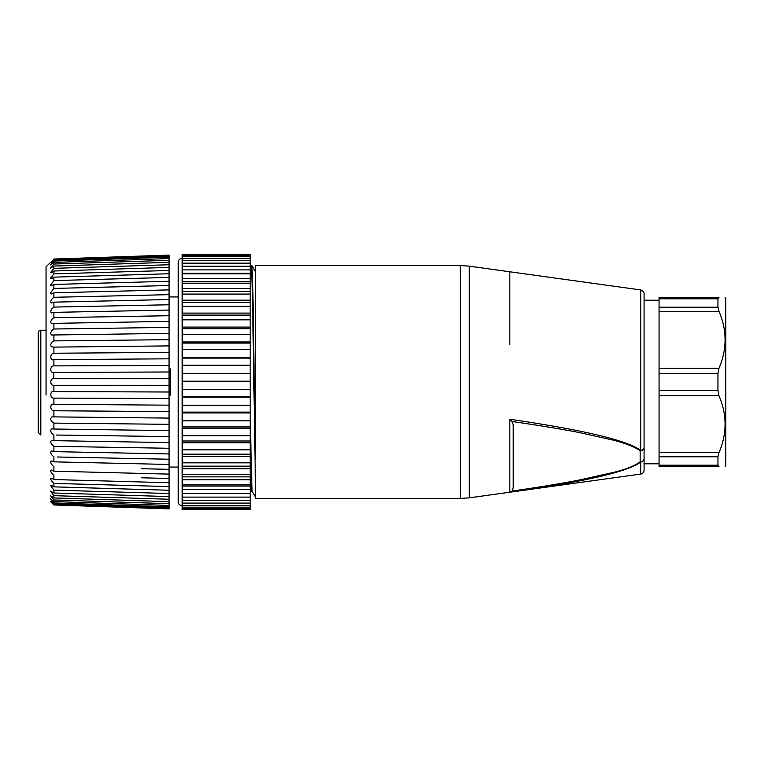 <?xml version="1.0" encoding="UTF-8"?>
<svg xmlns="http://www.w3.org/2000/svg" width="764" height="764" viewBox="0 0 764 764"><rect width="100%" height="100%" fill="white"/><g stroke="black" fill="none" stroke-linecap="round" stroke-linejoin="round"><path stroke-width="1.15" d="M40.53 330.249L46.05 330.249L46.05 266.846L46.05 395.083M46.05 330.249L46.05 336.571M46.05 266.846L50.51 262.377M53.9 504.966L169.064 508.891L53.9 504.966L50.51 501.623L53.9 504.632C49.765 500.334 49.765 500.105 53.9 503.954L53.9 502.96C49.765 498.5 49.765 498.042 53.9 501.595L53.9 499.962L50.529 495.702L53.9 497.937L53.9 495.664L50.529 491.185L53.9 493L53.9 490.125L50.529 485.484L51.828 485.426L53.9 486.859L53.9 483.402L51.369 480.718L50.529 478.636L51.828 478.312L53.9 479.553L53.9 475.571L51.369 472.954L50.529 470.739L51.408 470.08L53.9 471.187L53.9 466.708L51.369 464.197L50.529 461.867L51.666 460.988L53.9 461.848L53.9 456.92L51.369 454.542L50.529 452.116L51.828 450.989L53.9 451.629L53.9 446.319L51.369 444.094L50.529 441.602L51.828 440.226L53.9 440.647L53.9 435.002L51.369 432.959L50.529 430.438L51.828 428.833L53.9 429.024L53.9 423.113L51.369 421.27L50.529 418.739L51.828 416.924L53.9 416.886L53.9 410.765C49.775 410.717 49.755 402.714 53.9 404.366L53.9 398.111C49.775 398.493 49.755 390.366 53.9 391.598L53.9 385.276C49.775 386.097 49.755 377.913 53.9 378.724L53.595 372.412M169.064 508.537L53.9 504.632C49.765 500.334 49.765 500.105 53.9 503.954L169.064 507.859L169.064 508.891M50.586 498.94L53.9 501.595L169.064 505.443L169.064 507.859M53.241 404.299L169.064 405.178L169.064 398.522L53.9 398.111M53.595 391.588L169.064 392.008L169.064 385.276L53.9 385.276M53.9 378.724L169.064 378.724L169.064 371.992L53.9 372.402C49.775 373.644 49.755 365.517 53.9 365.889L53.9 359.634L53.241 359.701M53.9 365.889L169.064 365.478L169.064 358.813L53.9 359.634C49.775 361.286 49.755 353.293 53.9 353.235L53.9 347.114L51.369 346.827L50.529 344.803L51.828 342.196L53.9 340.887L53.9 334.976L51.369 334.976L50.529 333.123L51.828 330.478L53.9 328.998L53.9 323.353L51.369 323.64L50.529 321.978L51.828 319.323L53.9 317.681L53.9 312.371L51.369 312.934L50.529 311.483L51.828 308.857L53.9 307.08L53.9 302.152L51.369 303.002L50.529 301.77L51.828 299.192L53.9 297.291L53.9 292.813L51.408 293.92L50.529 292.937L53.9 288.429L53.9 284.447L51.369 285.812L50.529 285.077L53.9 280.598L53.9 277.141L51.369 278.755L50.529 278.277L53.9 273.875L53.9 271L51.369 272.834L50.519 272.614L53.9 268.336L53.9 266.063L50.519 268.154L53.9 264.038L53.9 262.405L50.519 264.936L53.9 261.04L53.9 260.046C49.765 263.895 49.765 263.675 53.9 259.368L169.064 255.109L169.064 358.879M169.064 256.141L53.9 260.046C49.765 263.895 49.765 263.675 53.9 259.368L169.064 255.462M169.064 506.799L53.9 502.96M53.9 497.937L169.064 501.671L169.064 505.443M169.064 503.696L53.9 499.962M53.9 493L169.064 496.59L169.064 501.671M169.064 499.255L53.9 495.664L169.064 499.255M53.9 486.859L169.064 490.259L169.064 496.59M169.064 493.525L53.9 490.125L169.064 493.525M53.9 479.553L169.064 482.733L169.064 490.259M169.064 486.582L53.9 483.402L169.064 486.582M53.9 471.187L169.064 474.11L169.064 482.733M169.064 478.484L141.579 477.796M53.9 461.848L169.064 464.474L169.064 474.11M169.064 469.335L141.579 468.714M53.9 451.629L169.064 453.94L169.064 464.474M169.064 459.231L57.376 456.996M53.9 440.647L169.064 442.614L169.064 453.94M169.064 448.277L53.9 446.319M53.9 429.024L169.064 430.619L169.064 442.614M169.064 436.597L56.269 435.031M53.9 416.886L169.064 418.099L169.064 430.619M169.064 424.326L53.9 423.113M169.064 405.121L169.064 418.099M169.064 411.586L53.9 410.765M169.064 391.999L169.064 398.522M169.064 378.724L169.064 385.276M169.064 365.478L169.064 372.001M53.9 353.235L169.064 352.414M169.064 345.901L53.9 347.114M53.9 340.887L169.064 339.674M169.064 333.381L53.9 334.976M53.9 328.998L169.064 327.403M169.064 321.386L53.9 323.353M53.9 317.681L169.064 315.723M169.064 310.06L53.9 312.371M53.9 307.08L169.064 304.769M169.064 299.526L53.9 302.152M53.9 297.291L169.064 294.665M169.064 289.89L53.9 292.813M53.9 288.429L169.064 285.516M169.064 281.267L53.9 284.447M53.9 280.598L169.064 277.418M169.064 273.741L53.9 277.141M53.9 273.875L169.064 270.475M169.064 267.41L53.9 271M53.9 268.336L169.064 264.745M169.064 262.329L53.9 266.063M53.9 264.038L169.064 260.304M169.064 258.557L53.9 262.405M53.9 261.04L169.064 257.201M169.064 255.109L53.9 259.034M60.05 457.044L64.825 457.139M67.433 457.197L70.479 457.254M72.981 457.302L78.062 457.407M80.487 457.455L83.591 457.521M85.921 457.569L91.308 457.674M93.552 457.722L96.703 457.779M98.862 457.827L104.544 457.942M106.616 457.98L109.815 458.047M111.792 458.085L117.78 458.199M119.671 458.238L131.026 458.467M132.42 458.495L141.579 458.677M55.008 446.338L56.727 446.367M68.082 446.558L69.82 446.587M81.165 446.778L82.923 446.806M94.23 447.007L96.016 447.036M107.304 447.226L109.109 447.255M120.387 447.446L125.487 447.532M68.55 435.203L69.362 435.213M81.624 435.384L82.455 435.404M91.537 435.528L95.548 435.585M107.781 435.747L108.641 435.767M120.865 435.929L124.904 435.986M169.064 282.584L169.064 481.416M178.222 392.543L178.222 467.062L169.064 467.062M170.372 395.083L170.372 368.916L169.064 368.916L170.372 368.916L170.372 395.083L169.064 395.083M182.147 505.663C179.76 505.434 178.451 504.125 178.222 501.738L178.222 262.262C178.451 259.875 179.76 258.566 182.147 258.337M250.191 358.096L250.191 264.191M182.147 266.216L250.191 266.216L250.191 254.412L182.147 254.412L182.147 294.073L250.191 294.073L250.191 288.553L182.147 288.553M250.191 365.851L250.191 358.106L182.147 358.106L182.147 365.211L250.191 365.211L250.191 381.341M250.191 389.373L250.191 381.198L182.147 381.198L182.147 389.373L250.191 389.373M182.147 389.373L182.147 405.283L250.191 405.283L250.191 389.029M182.147 405.283L182.147 493.611L250.191 493.611L250.191 404.442M182.147 493.611L182.147 509.588L250.191 509.588L250.191 493.62M250.191 273.283L182.147 273.283M250.191 281.524L182.147 281.524M250.191 291.351L182.147 291.351M182.147 294.073L182.147 302.592L250.191 302.611M182.147 302.611L182.147 315.102L250.191 315.112M182.147 315.121L182.147 328.663L250.191 328.682M182.147 328.682L182.147 343.074L250.191 343.084M182.147 365.211L182.147 373.5L250.191 373.5M182.147 396.85L250.191 396.85M182.147 412.121L250.191 412.121M182.147 426.914L250.191 426.914M182.147 441L250.191 441M182.147 454.16L250.191 454.16M182.147 466.174L250.191 466.174M182.147 476.86L250.191 476.86M182.147 486.057L250.191 486.057M250.191 254.613L182.147 254.613M250.191 255.338L182.147 255.338M250.191 256.523L182.147 256.523M250.191 258.261L182.147 258.261M250.191 260.409L182.147 260.409M250.191 263.141L182.147 263.141M250.191 269.893L182.147 269.893M250.191 273.846L182.147 273.846M250.191 278.402L182.147 278.402M250.191 283.186L182.147 283.186M182.147 300.185L250.191 300.185M182.147 306.354L250.191 306.354M182.147 313.097L250.191 313.097M182.147 319.829L250.191 319.829M182.147 327.097L250.191 327.097M182.147 334.288L250.191 334.288M182.147 341.966L250.191 341.966M182.147 343.084L182.147 349.492L250.191 349.492M182.147 349.492L182.147 357.466L250.191 357.466M182.147 357.466L182.147 358.096M182.147 373.357L250.191 373.357M182.147 397.194L250.191 397.194M182.147 412.952L250.191 412.952M182.147 420.821L250.191 420.821M182.147 428.222L250.191 428.222M182.147 435.747L250.191 435.747M182.147 442.767L250.191 442.767M182.147 449.824L250.191 449.824M182.147 456.347L250.191 456.347M182.147 462.831L250.191 462.831M182.147 468.752L250.191 468.752M182.147 474.568L250.191 474.568M182.147 479.792L250.191 479.792M182.147 484.844L250.191 484.844M182.147 489.294L250.191 489.294M182.147 493.496L250.191 493.496M182.147 497.106L250.191 497.106M182.147 500.391L250.191 500.391M182.147 503.094L250.191 503.094M182.147 505.424L250.191 505.424M182.147 507.172L250.191 507.172M182.147 508.499L250.191 508.499M182.147 509.282L250.191 509.282M255.424 498.462L255.424 482.628L255.424 498.462L460.291 498.462L460.291 265.538L255.424 265.538L255.424 459.183L252.769 285.258L251.881 265.671M255.424 482.628L252.368 289.661L251.346 265.557L251.843 265.538M251.089 491.166L250.191 473.67M250.191 419.551L252.063 491.099M255.424 279.882L255.424 459.183M511.937 421.48L509.836 419.235C584.202 430.113 627.817 440.532 640.69 450.483A3.925 2.922 -0 0 0 644.081 447.589L644.081 458.629A3.925 3.409 180 0 1 640.69 462.01C627.817 471.789 584.202 481.855 509.836 492.188L511.937 491.109C538.4 487.279 560.709 483.622 578.854 480.136L613.874 472.314C622.421 470.309 634.072 466.422 640.156 461.819L640.156 450.77C634.445 446.52 623.185 442.681 613.129 440.112L578.854 432.453C560.747 428.967 538.448 425.309 511.937 421.48L513.217 424.708L513.217 487.881L511.937 491.109M644.081 305.371L644.081 417.239M644.081 463.786L659.065 463.786L659.065 300.214L644.081 300.214M659.065 465.2L659.065 466.403L659.065 465.209L717.95 465.209L717.95 456.786L659.065 456.786L659.065 465.209M659.065 456.786L659.065 452.641L718.981 452.641L717.95 456.786M659.065 395.762L659.065 390.423L717.95 390.423L718.981 395.762L659.065 395.762L659.065 452.641M717.95 390.423L717.95 373.577L659.065 373.577L659.065 390.423M659.065 373.577L659.065 368.238L718.981 368.238L717.95 373.577M659.065 311.359L659.065 307.214L717.95 307.214L718.981 311.359L659.065 311.359L659.065 368.238M717.95 307.214L717.95 298.791L659.065 298.791L659.065 297.597L659.065 307.214M725.141 297.597L725.8 298.247L725.8 465.753L725.141 466.403M718.981 395.762C727.099 414.718 727.099 433.675 718.981 452.641M717.95 465.209L718.981 466.403C727.099 466.403 727.099 466.403 718.981 466.403L718.246 466.145M717.95 298.791L718.981 297.597C727.099 297.597 727.099 297.597 718.981 297.597L717.95 298.791M718.981 311.359C727.099 330.315 727.099 349.272 718.981 368.238M659.065 466.403L718.981 466.403L659.065 466.403M718.981 297.597L659.065 297.597L718.981 297.597M640.69 462.01A3.925 2.521 -127.2 0 1 640.156 461.819A3.925 3.18 180 0 0 644.081 458.629L644.081 470.29C643.871 472.372 642.744 473.632 640.69 474.072L640.69 462.01M640.69 289.928C645.227 291.705 643.918 295.296 644.081 293.815L644.081 447.589A3.925 3.18 -0 0 1 640.156 450.77A3.925 2.521 -52.8 0 0 640.69 450.483L640.69 289.928L469.277 266.159L469.277 497.841L460.291 498.462M46.05 330.306L40.817 330.306L38.859 331.003L38.2 332.588L38.2 432.376L40.817 435.002L40.817 330.306L38.859 331.003M38.2 332.588L38.2 343.313M38.2 360.322L38.2 368.487M38.2 390.509L38.2 409.485M182.147 373.5L182.147 381.198M509.836 271.812L509.836 344.765M509.836 492.188L509.836 419.235M644.081 447.589L644.081 458.629L644.081 447.589M513.217 424.708L513.217 487.881M178.222 296.938L169.064 296.938M251.089 491.271L252.082 491.271L255.415 497.039M250.191 267.505L251.308 265.566M255.453 271.755L251.872 265.566M250.2 492.847L251.127 491.233M460.291 265.538L469.277 266.159M640.69 474.072L469.277 497.841M40.196 330.268L39.308 330.583"/></g></svg>
